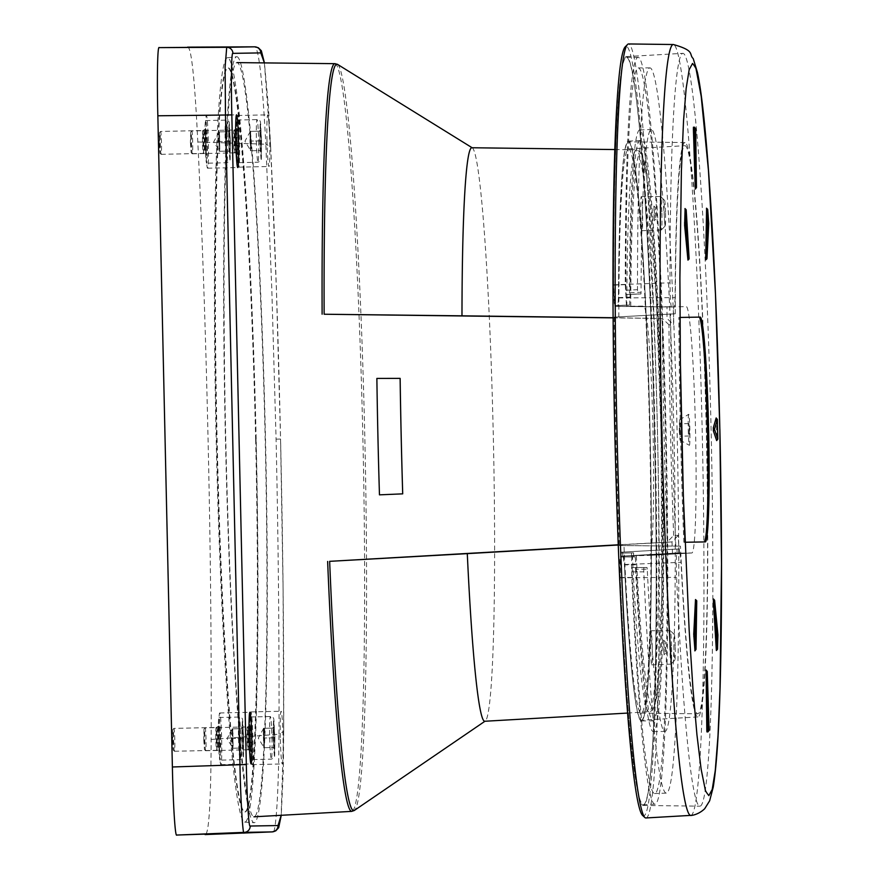 <?xml version="1.0" encoding="UTF-8"?>
<svg xmlns="http://www.w3.org/2000/svg" width="879" height="879" viewBox="0 0 879 879"><rect width="100%" height="100%" fill="white"/><g stroke="black" fill="none" stroke-linecap="round" stroke-linejoin="round"><path stroke-width="0.66" stroke-dasharray="4.39 3.3" d="M206.005 739.294A11.438 0.593 88.7 0 0 205.148 727.867A11.438 0.593 88.7 0 0 205.126 727.889A11.438 0.593 88.7 0 0 204.807 739.316A11.438 0.593 88.7 0 0 205.631 750.721A11.438 0.593 88.7 0 0 205.664 750.743A11.438 0.593 88.7 0 0 206.005 739.294M203.73 739.338L204.466 749.611L204.005 729.054L203.73 739.338M251.427 738.283L250.416 724.725L250.427 747.897L251.02 751.853L251.427 738.283M251.833 738.272A21.327 1.11 88.7 0 0 250.24 716.967A21.327 1.11 88.7 0 0 249.603 738.316A21.327 1.11 88.7 0 0 251.196 759.61A21.327 1.11 88.7 0 0 251.833 738.272M263.799 747.688L274.446 747.458A11.196 0.582 88.7 0 0 274.523 737.767A11.196 0.582 88.7 0 0 274.017 728.076A11.196 0.582 88.7 0 0 273.644 726.625A11.196 0.582 88.7 0 0 273.435 728.087A11.196 0.582 88.7 0 0 273.358 737.778A11.196 0.582 88.7 0 0 273.863 747.469A11.196 0.582 88.7 0 0 274.138 748.919A11.196 0.582 88.7 0 0 274.446 747.458L274.017 728.076L273.435 728.087L273.358 737.778L273.863 747.469L274.446 747.458L264.381 747.688L263.953 728.306L274.017 728.076L263.37 728.317L263.546 742.854L263.799 747.688L264.381 747.688M274.523 737.767L264.458 737.986M273.358 737.778L263.293 738.008M263.953 728.306L263.37 728.317M264.205 733.141L263.656 728.306L263.326 733.163L264.096 747.688L264.205 733.141M174.8 739.81A11.438 0.593 88.7 0 0 173.943 728.394A11.438 0.593 88.7 0 0 173.91 728.405A11.438 0.593 88.7 0 0 173.602 739.832A11.438 0.593 88.7 0 0 174.427 751.248A11.438 0.593 88.7 0 0 174.46 751.259A11.438 0.593 88.7 0 0 174.8 739.81M172.526 739.865L173.262 750.128L172.8 729.57L172.526 739.865M220.222 738.799L219.212 725.252L218.794 729.229L219.816 752.38L220.222 738.799M220.629 738.799A21.327 1.11 88.7 0 0 219.036 717.495A21.327 1.11 88.7 0 0 218.399 738.843A21.327 1.11 88.7 0 0 219.992 760.137A21.327 1.11 88.7 0 0 220.629 738.799M232.594 748.216L243.241 747.985A11.196 0.582 88.7 0 0 243.318 738.283A11.196 0.582 88.7 0 0 242.813 728.603A11.196 0.582 88.7 0 0 242.428 727.153A11.196 0.582 88.7 0 0 242.23 728.614A11.196 0.582 88.7 0 0 242.154 738.305A11.196 0.582 88.7 0 0 242.659 747.996A11.196 0.582 88.7 0 0 242.934 749.435A11.196 0.582 88.7 0 0 243.241 747.985L243.318 738.283L242.813 728.603L242.23 728.614L242.659 747.996L243.241 747.985L233.177 748.205L232.748 728.823L242.23 728.614L232.166 728.834L232.594 748.216L233.177 748.205M243.318 738.283L233.254 738.514M242.154 738.305L232.089 738.525M232.748 728.823L232.166 728.834M233.001 733.668L232.452 728.834L232.122 733.679L232.891 748.216L233.001 733.668M161.472 142.881A11.438 0.593 88.7 0 0 160.626 131.454A11.438 0.593 88.7 0 0 160.593 131.476A11.438 0.593 88.7 0 0 160.286 142.903A11.438 0.593 88.7 0 0 161.099 154.308A11.438 0.593 88.7 0 0 161.132 154.33A11.438 0.593 88.7 0 0 161.472 142.881M159.198 142.925L159.934 153.199L159.484 132.641L159.198 142.925M206.895 141.871L205.884 128.312L205.906 151.485L206.488 155.451L206.906 151.463L206.895 141.871M207.301 141.86A21.327 1.11 88.7 0 0 205.708 120.566A21.327 1.11 88.7 0 0 205.071 141.904A21.327 1.11 88.7 0 0 206.664 163.197A21.327 1.11 88.7 0 0 207.301 141.86M219.278 151.287L229.924 151.045A11.196 0.582 88.7 0 0 230.001 141.354A11.196 0.582 88.7 0 0 229.485 131.663A11.196 0.582 88.7 0 0 229.111 130.224A11.196 0.582 88.7 0 0 228.903 131.674A11.196 0.582 88.7 0 0 228.826 141.376A11.196 0.582 88.7 0 0 229.342 151.056A11.196 0.582 88.7 0 0 229.606 152.506A11.196 0.582 88.7 0 0 229.924 151.045L229.485 131.663L228.903 131.674L228.826 141.376L229.342 151.056L229.924 151.045L219.86 151.276L219.42 131.894L229.485 131.663L218.838 131.905L219.014 146.441L219.278 151.287L219.86 151.276M230.001 141.354L219.937 141.574M228.826 141.376L218.761 141.596M219.42 131.894L218.838 131.905M219.684 136.739L219.135 131.894L218.805 136.75L219.563 151.276L219.684 136.739M192.688 142.365A11.438 0.593 88.7 0 0 191.831 130.938A11.438 0.593 88.7 0 0 191.798 130.949A11.438 0.593 88.7 0 0 191.49 142.376A11.438 0.593 88.7 0 0 192.314 153.792A11.438 0.593 88.7 0 0 192.336 153.803A11.438 0.593 88.7 0 0 192.688 142.365M190.402 142.409L191.15 152.671L190.688 132.125L190.402 142.409M238.099 141.343L237.682 131.762L237.088 127.796L236.682 131.773L237.693 154.924L238.099 141.343M238.506 141.343A21.327 1.11 88.7 0 0 236.912 120.038A21.327 1.11 88.7 0 0 236.275 141.387A21.327 1.11 88.7 0 0 237.868 162.681A21.327 1.11 88.7 0 0 238.506 141.343M250.482 150.759L261.129 150.529A11.196 0.582 88.7 0 0 261.206 140.827A11.196 0.582 88.7 0 0 260.7 131.147A11.196 0.582 88.7 0 0 260.316 129.696A11.196 0.582 88.7 0 0 260.107 131.158A11.196 0.582 88.7 0 0 260.03 140.849A11.196 0.582 88.7 0 0 260.547 150.54A11.196 0.582 88.7 0 0 260.81 151.99A11.196 0.582 88.7 0 0 261.129 150.529L260.7 131.147L260.107 131.158L260.03 140.849L260.547 150.54L261.129 150.529L251.064 150.748L250.636 131.367L260.7 131.147L250.043 131.378L249.966 141.079L250.482 150.759L251.064 150.748M261.206 140.827L251.141 141.058M260.03 140.849L249.966 141.079M250.636 131.367L250.043 131.378M250.889 136.212L250.339 131.378L250.01 136.223L250.768 150.759L250.889 136.212M187.524 47.147C191.226 46.093 194.666 77.704 197.819 141.98C202.346 235.682 205.763 335.24 208.092 440.665C210.466 545.233 211.487 644.834 211.158 739.47C210.894 803.384 208.872 835.083 205.093 834.578M211.158 739.47L278.995 734.196C278.742 791.067 275.775 840.302 272.072 831.897M197.819 141.98L265.832 144.222L271.809 289.345L276.083 439.148C278.324 540.574 279.302 638.923 278.995 734.196L283.686 731.317L281.192 815.294M276.083 439.148L280.566 439.039C278.324 336.448 275.017 239.011 270.644 146.716L265.832 144.222C262.392 79.132 258.635 46.664 254.558 46.829M264.381 62.903L270.644 146.881L276.413 289.707L280.566 439.039L283.082 588.447L283.697 731.482L283.28 770.817L281.247 815.294M280.302 737.624A26.37 1.373 -91.3 0 1 281.093 711.243A26.37 1.373 -91.3 0 1 283.06 737.569A26.37 1.373 -91.3 0 1 282.269 763.961A26.37 1.373 -91.3 0 1 280.302 737.624M267.007 140.695A25.832 1.351 -91.3 0 1 267.787 114.841A25.832 1.351 -91.3 0 1 269.71 140.64A25.832 1.351 -91.3 0 1 268.941 166.494A25.832 1.351 -91.3 0 1 267.007 140.695M218.937 738.821A25.832 1.351 88.7 0 0 220.86 764.631A25.832 1.351 88.7 0 0 221.64 738.767A25.832 1.351 88.7 0 0 219.706 712.968A25.832 1.351 88.7 0 0 218.937 738.821M205.587 141.893A26.37 1.373 88.7 0 0 207.554 168.219A26.37 1.373 88.7 0 0 208.345 141.838A26.37 1.373 88.7 0 0 206.378 115.512A26.37 1.373 88.7 0 0 205.587 141.893M250.108 738.294A26.37 1.373 88.7 0 0 252.075 764.631A26.37 1.373 88.7 0 0 252.866 738.239A26.37 1.373 88.7 0 0 250.9 711.913A26.37 1.373 88.7 0 0 250.108 738.294M236.814 141.365A25.832 1.351 88.7 0 0 238.747 167.175A25.832 1.351 88.7 0 0 239.517 141.31A25.832 1.351 88.7 0 0 237.594 115.512A25.832 1.351 88.7 0 0 236.814 141.365M620.673 553.122L620.178 577.503A373.762 19.536 88.7 0 0 643.252 804.67A373.762 19.536 88.7 0 0 654.426 430.578A373.762 19.536 88.7 0 0 626.573 57.344A373.762 19.536 88.7 0 0 613.652 285.115L614.817 305.595L617.959 305.54L618.464 297.596A290.015 15.163 -91.3 0 1 628.408 141.069A290.015 15.163 -91.3 0 1 650.053 430.666A290.015 15.163 -91.3 0 1 641.351 720.945A290.015 15.163 -91.3 0 1 624.431 564.878L622.695 553.089L620.673 553.122L633.539 552.847L622.695 553.089M622.782 556.967L620.761 557M618.464 297.596L630.067 297.135L629.562 305.079L626.441 305.134L625.277 284.642A373.553 19.525 -91.3 0 1 638.187 57.289A373.553 19.525 -91.3 0 1 666.029 430.314A373.553 19.525 -91.3 0 1 654.866 804.208A373.553 19.525 -91.3 0 1 631.814 577.459C631.408 565.834 631.496 559 632.067 556.945L635.176 556.89L636.033 564.812L624.431 564.878M630.067 297.135A290.213 15.174 -91.3 0 1 640.011 140.607A290.213 15.174 -91.3 0 1 661.678 430.413A290.213 15.174 -91.3 0 1 652.976 720.89A290.213 15.174 -91.3 0 1 636.033 564.812M629.562 305.079L617.959 305.54L629.562 305.079M625.277 284.642L613.652 285.115M631.814 577.459L620.178 577.503M633.539 552.847L633.627 556.912M631.605 556.945L631.507 552.88M641.055 292.289L640.956 293.971L629.353 294.432L629.452 292.751L641.055 292.289A301.068 15.734 -91.3 0 1 651.383 129.499A301.068 15.734 -91.3 0 1 673.852 430.139A301.068 15.734 -91.3 0 1 664.832 731.482A301.068 15.734 -91.3 0 1 647.241 569.163L635.627 569.218L635.44 567.548L647.054 567.482L632.221 567.592L632.177 571.899A362.906 18.964 -91.3 0 0 654.624 793.561A362.906 18.964 -91.3 0 0 665.469 430.325A362.906 18.964 -91.3 0 0 638.418 67.936A362.906 18.964 -91.3 0 0 625.881 290.18L626.134 294.487L629.353 294.432L640.956 293.971L637.758 294.026L637.506 289.718A362.697 18.953 -91.3 0 1 650.042 67.881A362.697 18.953 -91.3 0 1 677.072 430.073A362.697 18.953 -91.3 0 1 666.238 793.1A362.697 18.953 -91.3 0 1 643.802 571.844L632.177 571.899M635.627 569.218A300.871 15.723 88.7 0 0 653.207 731.548A300.871 15.723 88.7 0 0 662.228 430.402A300.871 15.723 88.7 0 0 639.78 129.96A300.871 15.723 88.7 0 0 629.452 292.751M632.221 567.592L647.054 567.482L647.241 569.163M625.881 290.18L637.506 289.718M643.857 567.537L643.802 571.844M689.389 429.798L689.202 436.006L688.927 423.601L689.389 429.798M675.248 647.285A12.778 0.67 -91.3 0 1 674.896 660.052A12.778 0.67 -91.3 0 1 673.907 647.318A12.778 0.67 -91.3 0 1 674.325 634.539A12.778 0.67 -91.3 0 1 675.248 647.285M665.557 213.157A12.778 0.67 -91.3 0 1 665.205 225.925A12.778 0.67 -91.3 0 1 664.216 213.179A12.778 0.67 -91.3 0 1 664.634 200.412A12.778 0.67 -91.3 0 1 665.557 213.157M680.093 430.007L679.906 436.215L679.632 423.81L680.093 430.007M671.578 647.373A16.723 0.879 -91.3 0 1 671.127 664.074A16.723 0.879 -91.3 0 1 671.084 664.106A16.723 0.879 -91.3 0 1 669.831 647.405A16.723 0.879 -91.3 0 1 670.336 630.672A16.723 0.879 -91.3 0 1 670.38 630.693A16.723 0.879 -91.3 0 1 671.578 647.373M661.887 213.234A16.723 0.879 -91.3 0 1 661.437 229.946A16.723 0.879 -91.3 0 1 661.393 229.968A16.723 0.879 -91.3 0 1 660.14 213.267A16.723 0.879 -91.3 0 1 660.645 196.533A16.723 0.879 -91.3 0 1 660.689 196.555A16.723 0.879 -91.3 0 1 661.887 213.234M679.247 430.018L679.983 440.137L679.533 419.876L679.247 430.018M652.24 647.801A17.064 0.89 88.7 0 0 650.976 630.759A17.064 0.89 88.7 0 0 650.46 647.834A17.064 0.89 88.7 0 0 651.735 664.876A17.064 0.89 88.7 0 0 652.24 647.801M642.56 213.674A17.064 0.89 88.7 0 0 641.285 196.632A17.064 0.89 88.7 0 0 640.769 213.707A17.064 0.89 88.7 0 0 642.044 230.737A17.064 0.89 88.7 0 0 642.56 213.674M679.093 553.177L632.397 555.836L649.284 555.407A124.686 6.516 88.7 0 0 649.306 555.407A124.686 6.516 88.7 0 0 653.02 430.6A124.686 6.516 88.7 0 0 643.736 306.101A124.686 6.516 88.7 0 0 643.725 306.101L626.826 306.266L667.029 306.782A279.676 14.613 88.7 0 0 667.007 318.407L673.556 324.692A273.248 14.284 -91.3 0 1 673.589 306.848L686.334 306.639A123.192 6.439 -91.3 0 1 686.345 306.639A123.192 6.439 -91.3 0 1 695.52 429.655A123.192 6.439 -91.3 0 1 691.85 552.968A123.192 6.439 -91.3 0 1 691.839 552.968L679.093 553.177A273.248 14.284 -91.3 0 1 678.258 535.355L673.655 535.432L667.359 541.991A362.664 18.953 -91.3 0 1 662.37 318.484L613.146 317.737M672.534 553.539A279.676 14.613 -91.3 0 1 671.995 541.914L678.258 535.355M667.029 306.782L673.589 306.848M688.257 429.809A15.503 0.813 88.7 0 0 689.389 445.301A15.503 0.813 88.7 0 0 689.872 429.787A15.503 0.813 88.7 0 0 688.696 414.306A15.503 0.813 88.7 0 0 688.257 429.809M618.212 544.991L671.995 541.914L618.212 544.804M673.655 535.432A356.259 18.624 -91.3 0 1 668.952 324.769L673.556 324.692M668.952 324.769L662.37 318.484L613.146 317.868M471.902 147.749A286.829 14.998 -91.3 0 1 472.386 147.903A286.829 14.998 -91.3 0 1 493.262 434.171A286.829 14.998 -91.3 0 1 485.186 721.088A286.829 14.998 -91.3 0 1 484.714 721.263M376.871 378.431L400.143 378.431M402.714 493.8L379.464 494.844M224.09 312.968A377.201 19.712 88.7 0 0 229.76 567.065A377.201 19.712 88.7 0 0 253.943 816.811A377.201 19.712 88.7 0 0 265.194 439.269A377.201 19.712 88.7 0 0 237.099 62.607A377.201 19.712 88.7 0 0 224.09 312.968M236.934 56.706A383.101 20.03 -91.3 0 1 265.524 440.192A383.101 20.03 -91.3 0 1 253.943 822.711A383.101 20.03 -91.3 0 1 225.463 440.148A383.101 20.03 -91.3 0 1 236.836 56.706A383.101 20.03 -91.3 0 1 236.934 56.706M227.661 57.728A382.288 19.986 88.7 0 0 227.562 57.728A382.288 19.986 88.7 0 0 216.212 440.357A382.288 19.986 88.7 0 0 244.637 822.107A382.288 19.986 88.7 0 0 256.196 440.401A382.288 19.986 88.7 0 0 227.661 57.728M255.646 439.588A372.202 19.459 88.7 0 0 227.881 67.804A372.202 19.459 88.7 0 0 216.739 440.346A372.202 19.459 88.7 0 0 244.505 812.031A372.202 19.459 88.7 0 0 255.646 439.588M256.031 439.577A372.202 19.459 -91.3 0 1 244.889 812.02A372.202 19.459 -91.3 0 1 217.135 440.335A372.202 19.459 -91.3 0 1 228.265 67.793A372.202 19.459 -91.3 0 1 256.031 439.577M664.128 647.537L663.59 640.176L663.92 654.899L664.128 647.537M665.59 647.504L665.436 653.295L665.172 641.714L665.59 647.504M654.437 213.399L653.91 206.049L654.24 220.772L654.437 213.399M655.899 213.366L655.745 219.157L655.481 207.587L655.899 213.366M714.627 600.445L713.484 599.247L716.792 633.847L716.44 650.075M706.474 208.839L707.661 224.848L705.903 259.525M684.961 209.004L687.916 259.832M678.852 317.462L680.005 317.44L678.852 317.462A365.62 19.107 88.7 0 0 683.862 542.277L685.027 542.255M695.498 599.544L694.817 650.438M694.465 127.191L695.333 189.084M716.165 417.943L716.868 440.533M706.068 669.996L707.958 731.877M696.739 600.807L695.663 601.708M694.937 650.24L696.014 649.35M694.586 128.993L695.663 128.719M695.388 187.798L696.465 187.524M716.726 439.071L717.813 439.05M716.286 419.481L717.374 419.448M707.265 671.501L706.178 671.281M708.002 730.064L709.089 730.295M683.862 542.277L704.068 541.936A112.435 5.878 88.7 0 0 704.079 541.936A112.435 5.878 88.7 0 0 704.134 541.936M645.9 817.964A387.101 20.239 88.7 0 0 657.448 430.622A387.101 20.239 88.7 0 0 628.606 43.95M619.321 545.518L680.456 546.156L619.321 545.518A365.038 19.085 -91.3 0 1 614.223 317.11L675.27 313.792L614.223 317.11M675.808 546.233A367.015 19.184 -91.3 0 1 670.622 313.869M675.27 313.792A284.137 14.855 -91.3 0 1 685.038 145.683A284.137 14.855 -91.3 0 1 706.255 429.413A284.137 14.855 -91.3 0 1 697.728 713.814A284.137 14.855 -91.3 0 1 680.456 546.156M642.461 815.305A384.859 20.118 88.7 0 0 655.009 430.556A384.859 20.118 88.7 0 0 625.299 46.763M618.86 317.033A282.159 14.745 -91.3 0 1 628.573 148.925A282.159 14.745 -91.3 0 1 649.636 430.677A282.159 14.745 -91.3 0 1 641.165 713.1A282.159 14.745 -91.3 0 1 623.958 545.441M676.984 548.99L677.072 552.99L620.706 556.22L620.618 552.232L679.291 548.957L620.618 552.232M622.717 552.199L622.804 556.187L623.552 556.176L680.016 552.935L679.379 552.946L679.291 548.957M679.379 552.946L622.804 556.187M680.016 552.935L681.038 562.34L624.453 564.516A289.235 15.119 88.7 0 0 641.384 720.176A289.235 15.119 88.7 0 0 650.01 430.677A289.235 15.119 88.7 0 0 628.463 141.849A289.235 15.119 88.7 0 0 618.508 297.948L617.97 306.321L614.839 306.375C614.135 304.354 613.729 297.168 613.608 284.818A374.531 19.58 -91.3 0 1 626.496 56.575A374.531 19.58 -91.3 0 1 654.47 430.578A374.531 19.58 -91.3 0 1 643.219 805.45A374.531 19.58 -91.3 0 1 620.145 577.811C619.717 565.472 619.805 558.286 620.42 556.231L620.706 556.22M618.508 297.948L675.127 297.596A287.257 15.02 -91.3 0 1 685.027 142.563A287.257 15.02 -91.3 0 1 706.419 429.413A287.257 15.02 -91.3 0 1 697.849 716.934A287.257 15.02 -91.3 0 1 681.038 562.34M675.127 297.596L674.534 307.035L617.97 306.321M614.839 306.375L674.534 307.035M671.402 307.09C670.611 304.683 670.15 296.586 670.018 282.785A376.509 19.679 -91.3 0 1 682.972 53.333A376.509 19.679 -91.3 0 1 711.089 429.304A376.509 19.679 -91.3 0 1 699.783 806.164A376.509 19.679 -91.3 0 1 676.588 577.316C676.105 563.538 676.204 555.429 676.885 552.99L620.42 556.231M623.552 556.176L624.453 564.516M613.608 284.818L670.018 282.785M620.156 577.811L676.588 577.316M248.219 738.349A11.438 0.593 -91.3 0 1 247.878 749.798A11.438 0.593 -91.3 0 1 247.021 738.371A11.438 0.593 -91.3 0 1 247.362 726.922A11.438 0.593 -91.3 0 1 248.219 738.349M247.559 738.36A11.537 0.604 88.7 0 0 248.405 749.875A11.537 0.604 88.7 0 0 248.768 738.338A11.537 0.604 88.7 0 0 247.889 726.812A11.537 0.604 88.7 0 0 247.559 738.36M250.339 738.305A12.119 0.637 -91.3 0 1 249.966 750.424A12.119 0.637 -91.3 0 1 249.076 738.327A12.119 0.637 -91.3 0 1 249.427 726.197A12.119 0.637 -91.3 0 1 250.339 738.305M271.963 737.822A21.327 1.11 -91.3 0 1 271.325 759.159A21.327 1.11 -91.3 0 1 269.732 737.866A21.327 1.11 -91.3 0 1 270.369 716.528A21.327 1.11 -91.3 0 1 271.963 737.822M250.24 716.967L270.369 716.528C275.061 718.769 273.281 714.089 274.896 737.756L274.347 755.995L272.984 737.789L273.534 719.549L274.896 737.756C274.336 761.445 275.907 756.709 271.325 759.159L251.196 759.61M217.014 738.876A11.438 0.593 -91.3 0 1 216.673 750.314A11.438 0.593 -91.3 0 1 215.816 738.898A11.438 0.593 -91.3 0 1 216.157 727.449A11.438 0.593 -91.3 0 1 217.014 738.876M216.355 738.876A11.537 0.604 88.7 0 0 217.201 750.402A11.537 0.604 88.7 0 0 217.563 738.854A11.537 0.604 88.7 0 0 216.684 727.34A11.537 0.604 88.7 0 0 216.355 738.876M219.135 738.821A12.119 0.637 -91.3 0 1 218.761 750.952A12.119 0.637 -91.3 0 1 217.871 738.843A12.119 0.637 -91.3 0 1 218.223 726.724A12.119 0.637 -91.3 0 1 219.135 738.821M240.758 738.349A21.327 1.11 -91.3 0 1 240.11 759.687A21.327 1.11 -91.3 0 1 238.528 738.393A21.327 1.11 -91.3 0 1 239.165 717.044A21.327 1.11 -91.3 0 1 240.758 738.349M219.036 717.495L239.165 717.044C243.857 719.297 242.077 714.616 243.692 738.283L243.142 756.511L241.78 738.316L242.329 720.077L243.692 738.283C243.131 761.972 244.703 757.237 240.11 759.687L219.992 760.137M203.686 141.937A11.438 0.593 -91.3 0 1 203.346 153.385A11.438 0.593 -91.3 0 1 202.489 141.958A11.438 0.593 -91.3 0 1 202.84 130.521A11.438 0.593 -91.3 0 1 203.686 141.937M203.027 141.948A11.537 0.604 88.7 0 0 203.884 153.473A11.537 0.604 88.7 0 0 204.236 141.926A11.537 0.604 88.7 0 0 203.368 130.411A11.537 0.604 88.7 0 0 203.027 141.948M205.818 141.893A12.119 0.637 -91.3 0 1 205.444 154.012A12.119 0.637 -91.3 0 1 204.554 141.915A12.119 0.637 -91.3 0 1 204.906 129.795A12.119 0.637 -91.3 0 1 205.818 141.893M227.43 141.409A21.327 1.11 -91.3 0 1 226.793 162.747A21.327 1.11 -91.3 0 1 225.2 141.453A21.327 1.11 -91.3 0 1 225.837 120.115A21.327 1.11 -91.3 0 1 227.43 141.409M205.708 120.566L225.837 120.115C230.529 122.357 228.76 117.687 230.375 141.343L229.826 159.582L228.463 141.376L229.012 123.148L230.364 141.343C229.815 165.043 231.375 160.297 226.793 162.747L206.664 163.197M234.891 141.42A11.438 0.593 -91.3 0 1 234.55 152.858A11.438 0.593 -91.3 0 1 233.704 141.442A11.438 0.593 -91.3 0 1 234.045 129.993A11.438 0.593 -91.3 0 1 234.891 141.42M234.243 141.431A11.537 0.604 88.7 0 0 235.089 152.946A11.537 0.604 88.7 0 0 235.44 141.398A11.537 0.604 88.7 0 0 234.572 129.883A11.537 0.604 88.7 0 0 234.243 141.431M237.022 141.376A12.119 0.637 -91.3 0 1 236.649 153.495A12.119 0.637 -91.3 0 1 235.759 141.387A12.119 0.637 -91.3 0 1 236.11 129.268A12.119 0.637 -91.3 0 1 237.022 141.376M258.635 140.893A21.327 1.11 -91.3 0 1 257.997 162.23A21.327 1.11 -91.3 0 1 256.404 140.937A21.327 1.11 -91.3 0 1 257.042 119.588A21.327 1.11 -91.3 0 1 258.635 140.893M236.912 120.038L257.042 119.588C261.733 121.84 259.964 117.16 261.579 140.827L261.03 159.055L259.668 140.86L260.217 122.62L261.568 140.827C261.019 164.516 262.579 159.78 257.997 162.23L237.868 162.681M635.176 556.89L623.563 556.945L635.176 556.89M620.431 557L632.067 556.945M626.441 305.134L614.817 305.595M637.758 294.026L626.134 294.487M649.284 555.407L691.839 552.968L649.306 555.407M630.781 306.31C630.715 227.518 635.099 124.203 643.835 161.066C652.559 195.984 659.437 345.59 660.997 430.512C663.227 515.413 663.03 665.139 655.877 700.321C648.79 737.448 639.802 634.363 636.352 555.616M626.826 306.266A281.071 14.69 -91.3 0 1 636.528 149.826A281.071 14.69 -91.3 0 1 657.459 430.501A281.071 14.69 -91.3 0 1 649.076 711.836A281.071 14.69 -91.3 0 1 632.397 555.836M337.635 64.442A373.322 19.514 -91.3 0 1 364.807 437.039A373.322 19.514 -91.3 0 1 354.292 810.482M335.009 63.662A373.949 19.547 -91.3 0 1 362.862 437.083A373.949 19.547 -91.3 0 1 351.71 811.372M690.663 815.393A385.54 20.151 88.7 0 0 702.167 429.622A385.54 20.151 88.7 0 0 673.446 44.521M716.857 636.209A1.549 1.099 -178.3 0 0 717.934 635.286M716.792 633.847A1.549 1.264 174.5 0 1 717.912 634.825M707.617 222.486A1.549 1.099 175.7 0 1 708.738 223.365M707.661 224.848A1.549 1.264 -177.1 0 0 708.738 223.826M685.093 209.202A1.549 0.901 176.6 0 1 686.081 209.674M687.982 257.668A1.549 0.901 176.6 0 1 689.092 258.404M205.664 750.743L247.878 749.798L250.823 751.215L250.24 725.373L247.362 726.922L205.148 727.867L204.005 729.054M204.466 749.611L205.631 750.721M273.27 747.48L274.138 748.919M272.842 728.098L273.644 726.625M263.612 728.35L258.294 738.118L264.052 747.644M174.46 751.259L216.673 750.314L219.618 751.743L219.036 725.9L216.157 727.449L173.943 728.394L172.8 729.57M173.262 750.128L174.427 751.248M242.066 748.007L242.934 749.435M241.637 728.625L242.428 727.153M232.408 728.867L227.079 738.646L232.836 748.172M161.132 154.33L203.346 153.385L206.29 154.803L205.719 128.971L202.84 130.521L160.626 131.454M159.934 153.199L161.099 154.308M159.484 132.641L160.593 131.476M228.738 151.078L229.606 152.506M228.309 131.696L229.111 130.224M219.091 131.938L213.762 141.717L219.519 151.243M192.336 153.803L234.55 152.858L237.495 154.286L236.923 128.444L234.045 129.993L191.831 130.938M191.15 152.671L192.314 153.792M190.688 132.125L191.798 130.949M259.953 150.551L260.81 151.99M259.514 131.169L260.316 129.696M250.295 131.421L244.966 141.189L250.724 150.716M283.697 731.482C283.939 639.11 282.895 541.629 280.566 439.039M270.644 146.716L268.469 107.414L264.436 62.903M220.86 764.631L251.053 763.95M219.706 712.968L249.9 712.287M207.554 168.219L237.748 167.548M206.378 115.512L236.572 114.83M252.075 764.631L282.269 763.961M250.9 711.913L281.093 711.243M238.747 167.175L268.941 166.494M237.594 115.512L267.787 114.841M641.351 720.945L652.976 720.89M628.408 141.069L640.011 140.607M638.187 57.289L626.573 57.344M654.866 804.208L643.252 804.67M653.207 731.548L664.832 731.482M639.78 129.96L651.383 129.499M650.042 67.881L638.418 67.936M666.238 793.1L654.624 793.561M688.927 423.601L679.632 423.81M689.202 436.006L679.906 436.215M674.325 634.539L670.38 630.693M674.896 660.052L671.127 664.074M664.634 200.412L660.689 196.555M665.205 225.925L661.437 229.946M670.336 630.672L650.976 630.759M671.084 664.106L651.735 664.876M660.645 196.533L641.285 196.632M661.393 229.968L642.044 230.737M679.983 440.137L689.389 445.301M679.533 419.876L688.696 414.306M614.904 149.551L636.528 149.826L640.813 152.353L642.373 155.572L646.658 176.602L656.415 300.739L661.052 433.039L661.865 594.105L656.855 694.696L654.635 705.903L652.987 709.507L650.361 711.583L627.496 713.078M244.637 822.107L253.943 822.711M227.562 57.728L236.836 56.706M665.172 641.714L663.59 640.176M665.436 653.295L663.92 654.899M655.481 207.587L653.91 206.049M655.745 219.157L654.24 220.772M641.165 713.1L697.728 713.814M628.573 148.925L685.038 145.683M685.027 142.563L628.463 141.849M697.849 716.934L641.384 720.176M643.219 805.45L699.783 806.164M626.496 56.575L682.972 53.333M632.199 555.55L621.519 556.165M616.036 306.386L626.474 306.518"/><path stroke-width="1.32" d="M281.247 815.294L278.676 827.71L275.742 830.864L272.204 831.897L176.778 835.05C174.987 837.951 172.965 798.55 172.383 766.982L157.846 115.786C157.033 84.758 157.264 44.906 159.209 47.62L254.668 46.829M187.524 47.147L254.558 46.829L226.716 47.301L225.101 67.112L225.474 115.028L157.846 115.786M176.778 835.05L244.241 832.369C242.901 839.687 240.352 793.671 239.978 764.719L172.383 766.982M205.093 834.578L272.072 831.897L244.241 832.369A6.208 6.197 -91 0 0 250.185 826.029C248.581 828.589 246.845 792.287 246.329 764.587L231.825 114.885C231.111 87.197 231.221 50.861 232.935 53.366L260.777 52.894A6.208 6.197 -91 0 0 254.558 46.829M281.192 815.294L278.028 825.557L250.185 826.029M249.131 738.14A25.832 1.351 -91.3 0 1 249.9 712.287A25.832 1.351 -91.3 0 1 251.823 738.096A25.832 1.351 -91.3 0 1 251.053 763.95A25.832 1.351 -91.3 0 1 249.131 738.14M235.781 141.211A26.37 1.373 -91.3 0 1 236.572 114.83A26.37 1.373 -91.3 0 1 238.528 141.156A26.37 1.373 -91.3 0 1 237.748 167.548A26.37 1.373 -91.3 0 1 235.781 141.211M627.496 713.078L484.714 721.263A286.829 14.998 -91.3 0 1 467.287 553.638L618.212 544.991M613.146 317.737L461.98 315.825A286.829 14.998 -91.3 0 1 471.902 147.749L614.904 149.551M461.98 315.825L324.131 314.232A373.322 19.514 -91.3 0 1 337.635 64.442L335.009 63.662L237.099 62.607M484.944 721.252L354.292 810.482A373.322 19.514 -91.3 0 1 329.647 561.34L467.287 553.638M329.647 561.34L618.212 544.804M613.146 317.868L324.131 314.232M400.121 378.377L376.871 378.431A372.147 19.448 -91.3 0 0 379.464 494.844L402.703 493.855A371.751 19.426 -91.3 0 1 400.121 378.377L400.143 378.431A371.377 19.415 88.7 0 0 402.714 493.8L402.703 493.855M706.98 258.217L708.749 223.596L707.716 209.674L706.98 258.217A1.549 0.901 -179.1 0 0 705.738 257.371L706.584 208.642A1.549 1.099 175.7 0 1 707.716 209.674A1.549 0.901 0.9 0 0 706.474 208.839M689.092 258.58L686.202 210.048L685.785 223.98L689.092 258.58A1.549 1.264 174.5 0 1 687.916 259.832L684.609 225.233L685.093 209.202M719.835 429.216L715.484 294.498L708.452 170.46L701.2 96.283L696.212 69.727C695.893 70.584 697.706 69.782 692.531 63.464L689.18 69.639L686.147 88.471L683.532 120.797L681.39 170.911L679.896 278.039L680.379 362.148L683.368 496.47L689.158 630.122L692.949 688.62L696.937 734.811L701.123 769.169L705.189 789.353C705.507 788.496 703.694 789.298 708.87 795.616L712.21 789.441L715.253 770.608L718.011 735.767L720.011 688.169L721.505 563.988L719.835 429.216C716.264 266.678 707.068 115.039 697.355 72.199L693.223 58.596C688.51 54.124 695.728 50.894 673.446 44.521A385.54 20.151 88.7 0 0 661.876 430.402A385.54 20.151 88.7 0 0 690.663 815.393C689.048 815.723 697.432 815.723 704.683 808.746L709.65 800.802L713.243 787.101C717.649 759.994 720.308 707.573 721.219 629.825C721.912 568.669 721.461 501.799 719.868 429.216M709.089 730.35L707.958 731.877L706.936 731.888L706.815 730.086L706.068 669.996L707.265 671.49L709.089 730.295L708.056 730.306L707.254 671.501L706.013 671.292M716.44 650.075A1.549 1.099 -178.3 0 0 717.517 648.988A1.549 0.901 -3.4 0 1 716.308 649.878L713.418 601.412L713.429 598.962L714.605 600.214M705.738 257.371L705.859 259.821L706.991 258.393A1.549 1.264 -177.1 0 0 706.991 258.283M693.399 129.015L693.443 127.202L694.465 127.191L695.663 128.664L696.465 187.524L695.223 187.798L693.399 129.015L695.663 128.664M680.005 317.44L700.222 317.099A112.435 5.878 -91.3 0 1 708.606 429.391A112.435 5.878 -91.3 0 1 705.233 541.914L685.027 542.255A365.62 19.107 -91.3 0 1 680.005 317.44L700.222 317.099M694.937 650.24L693.74 634.231L695.498 599.544L696.728 600.731L695.498 599.544M694.63 128.741L696.465 187.535L695.333 189.084L695.223 187.798M717.802 439.104L716.671 440.61L713.374 430.864L713.308 427.798L716.154 417.954L717.363 419.404L717.802 439.104L714.517 429.348L713.374 430.864M693.74 634.231L694.97 635.429L696.728 600.742M693.784 636.594L694.97 635.429M694.882 650.889L696.014 649.35L694.97 635.506M694.817 650.438L696.003 649.35L696.739 600.884M713.308 427.798L714.517 429.348M716.286 419.481L717.374 419.448L717.813 439.05M713.418 601.412L714.594 600.214M709.089 730.273L707.265 671.49M704.134 541.936A112.435 5.878 88.7 0 0 707.43 428.831A112.435 5.878 88.7 0 0 699.058 317.121M673.446 44.521L628.606 43.95A387.101 20.239 88.7 0 0 627.562 44.466A387.101 20.239 88.7 0 0 616.981 431.292A387.101 20.239 88.7 0 0 644.823 817.492A387.101 20.239 88.7 0 0 645.9 817.964L690.663 815.393M627.562 44.466L625.299 46.763A384.859 20.118 88.7 0 0 614.784 431.347A384.859 20.118 88.7 0 0 642.461 815.305L644.823 817.492M232.935 53.366A6.208 6.197 89 0 0 226.716 47.301L159.209 47.62M231.825 114.885L225.474 115.028L239.978 764.719L246.329 764.587M272.072 831.897A6.208 6.197 -91 0 0 278.028 825.557M260.777 52.894L264.381 62.903M322.121 314.199A373.949 19.547 -91.3 0 1 335.009 63.662M354.292 810.482L351.71 811.372A373.949 19.547 -91.3 0 1 327.636 561.461M706.936 731.888A1.549 1.549 -91 0 0 708.067 730.361M706.815 730.086L708.056 730.306M717.934 635.286A1.549 1.099 -178.3 0 0 717.934 635.121L717.517 648.988L714.627 600.522M705.903 259.525A1.549 1.264 -177.1 0 0 706.991 258.393L708.749 223.442L707.716 209.598L706.518 208.191M693.443 127.202A1.549 1.549 89 0 1 694.63 128.686M684.961 209.004A1.549 1.099 1.7 0 1 686.202 210.037A1.549 0.901 176.6 0 0 686.202 209.982L685.005 208.554M686.081 209.674A1.549 0.901 176.6 0 1 686.202 209.982L689.103 258.459A1.549 0.901 176.6 0 1 689.103 258.514M684.543 222.87A1.549 1.099 1.7 0 1 685.785 223.903M684.609 225.233A1.549 1.264 -5.5 0 0 685.785 223.98M689.092 258.404A1.549 0.901 176.6 0 1 689.103 258.459L687.971 260.118M714.506 429.249L717.363 419.404M714.627 600.445L717.934 635.045M264.436 62.903L261.327 50.729L258.316 47.73L254.635 46.829M472.144 147.749L337.635 64.442M351.71 811.372L253.943 816.811M716.396 650.526L717.528 649.076L717.934 634.935L714.627 600.335M696.014 649.394L696.739 600.873M696.465 187.535L695.663 128.73"/></g></svg>
